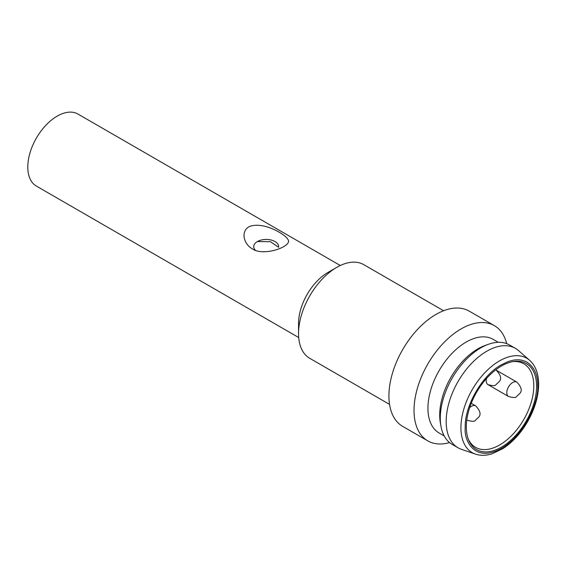 <?xml version="1.0" encoding="UTF-8"?>
<svg xmlns="http://www.w3.org/2000/svg" width="567" height="567" viewBox="0 0 567 567"><rect width="100%" height="100%" fill="white"/><g stroke="black" fill="none" stroke-linecap="round" stroke-linejoin="round"><path stroke-width="0.85" d="M389.543 404.391L309.745 358.316A54.063 31.213 -60 0 1 298.547 333.566L298.547 323.381A41.589 24.012 -60 0 1 327.953 272.451L336.777 267.355A54.063 31.213 -60 0 1 363.808 264.676L443.607 310.751M340.299 265.512L77.984 114.066A41.589 24.012 120 0 0 57.189 116.129A41.589 24.012 120 0 0 30.023 152.771A41.589 24.012 120 0 0 36.401 186.096L298.71 337.542M248.849 226.779C263.152 220.676 285.846 234.681 288.064 239.664C292.792 246.383 263.435 256.929 252.329 248.821C244.164 244.455 240.309 232.137 248.849 226.779M298.547 333.566A54.063 31.213 -60 0 1 336.777 267.355M278.68 246.645A12.474 7.201 0 0 0 270.976 239.99A12.474 7.201 0 0 0 257.383 241.549A12.474 7.201 0 0 0 253.725 246.645A12.474 7.201 0 0 0 255.398 250.245M278.624 247.297L270.416 241.698L257.383 241.549M449.567 442.579A66.537 38.414 -60 0 1 427.802 440.885L402.705 426.391A66.537 38.414 -60 0 1 388.919 395.929A66.537 38.414 -60 0 1 417.964 328.966A66.537 38.414 -60 0 1 469.242 311.141L494.339 325.635A66.537 38.414 -60 0 1 506.692 343.63M427.802 440.885A66.537 38.414 -60 0 1 427.802 364.049A66.537 38.414 -60 0 1 494.339 325.635M444.209 435.952L439.134 433.018A54.063 31.213 -60 0 1 439.134 370.591A54.063 31.213 -60 0 1 493.198 339.378L498.273 342.312M475.472 454.117L461.488 449.34A57.387 33.134 -60 0 1 458.058 447.788L452.175 444.393A57.387 33.134 -60 0 1 440.977 426.299L440.346 422.769A54.063 31.213 -60 0 1 439.701 415.065A54.063 31.213 -60 0 1 484.927 345.551L488.3 344.332A57.387 33.134 -60 0 1 509.563 344.991L515.446 348.386A57.387 33.134 -60 0 1 518.507 350.576L529.635 360.307C535.574 365.687 538.579 373.688 538.65 384.306C538.459 397.226 534.383 410.338 526.417 423.648C519.819 434.329 512.029 442.614 503.064 448.518L492.021 453.827C485.99 455.698 480.476 455.79 475.472 454.117A54.51 31.476 -60 0 1 475.472 454.117A54.51 31.476 -60 0 1 472.219 389.692A54.51 31.476 -60 0 1 529.635 360.307M440.977 426.299A57.387 33.134 -60 0 1 440.29 418.12A57.387 33.134 -60 0 1 488.3 344.332M512.908 361.611A48.238 27.854 -60 0 1 523.809 363.78A48.238 27.854 -60 0 1 531.201 402.435A48.238 27.854 -60 0 1 499.69 444.946A48.238 27.854 -60 0 1 475.571 447.335A48.238 27.854 -60 0 1 468.243 438.978M458.058 447.788A57.387 33.134 -60 0 1 458.058 381.52A57.387 33.134 -60 0 1 515.446 348.386M501.455 366.006A49.683 28.683 -60 0 1 513.986 361.441A49.683 28.683 -60 0 1 526.296 420.912A49.683 28.683 -60 0 1 468.633 439.992A49.683 28.683 -60 0 1 501.455 366.006M465.231 427.49C464.387 405.759 482.786 374.596 501.462 364.744L507.706 361.76C511.342 360.534 514.071 359.91 515.892 359.875C519.599 359.528 523.235 360.258 526.814 362.065C534.277 367.033 537.899 374.9 537.679 385.659C539.132 397.056 528.267 432.352 501.455 448.398C474.643 463.31 463.778 440.559 465.231 427.49M495.629 369.932A8.321 4.805 -60 0 1 496.26 370.201L495.7 369.875M496.26 370.201C500.781 374.978 501.788 378.749 499.286 381.527L495.764 384.851C495.154 385.964 492.546 385.886 487.946 384.61A8.321 4.805 -60 0 1 486.521 378.472M469.653 407.694A8.321 4.805 -60 0 1 471.517 406.27A8.321 4.805 -60 0 1 475.678 405.859L471.248 403.3M475.678 405.859C480.199 410.628 481.206 414.399 478.704 417.177L475.181 420.501C474.565 421.621 471.957 421.536 467.357 420.26A8.321 4.805 -60 0 1 466.811 419.849M516.842 382.087C521.364 386.857 522.377 390.635 519.875 393.406L516.353 396.737C515.736 397.85 513.128 397.772 508.528 396.496A8.321 4.805 -60 0 1 507.252 389.827A8.321 4.805 -60 0 1 512.688 382.498A8.321 4.805 -60 0 1 516.842 382.087L496.323 370.237M487.946 384.61L508.528 396.496M467.357 420.26L466.797 419.934"/></g></svg>
